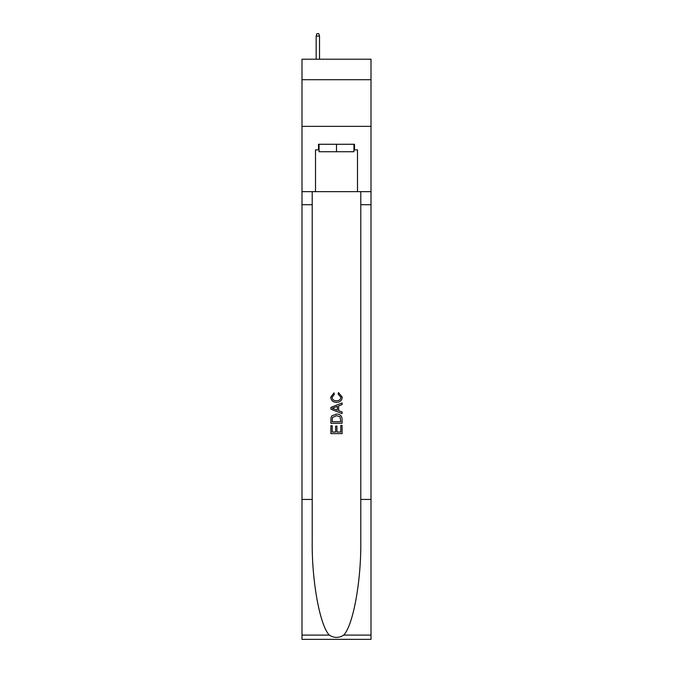 <?xml version="1.0" encoding="UTF-8"?>
<svg xmlns="http://www.w3.org/2000/svg" width="673" height="673" viewBox="0 0 673 673"><rect width="100%" height="100%" fill="white"/><g stroke="black" fill="none" stroke-linecap="round" stroke-linejoin="round"><path stroke-width="1.01" d="M371.008 79.725L371.008 59.207L301.992 59.207L301.992 79.725L371.008 79.725L371.008 126.364L301.992 126.364L301.992 79.725M353.939 144.266L353.939 151.728L319.061 151.728L319.061 144.266M336.5 144.266L336.5 151.728M340.799 425.429L340.799 432.024L336.929 432.024L340.799 432.024L340.799 425.429L342.094 425.429L342.094 433.605L330.897 433.605L330.897 425.715L330.897 433.605M335.634 426.144L335.634 432.024L332.193 432.024L335.634 432.024L335.634 426.144L336.929 426.144L336.929 432.024M331.865 415.838L331.057 417.47L331.865 415.838L336.433 414.088C340.016 414.072 341.901 415.796 342.094 419.262L342.094 423.275L330.897 423.275L330.897 419.447L330.897 423.275M338.511 392.569L338.14 394.142L338.511 392.569L342.237 397.137C341.934 400.57 339.991 402.303 336.416 402.319L336.416 402.319C332.975 402.252 331.091 400.528 330.754 397.163L334.01 392.855L334.346 394.428L332.05 397.247C332.378 399.661 333.833 400.83 336.407 400.746C339.024 400.881 340.538 399.728 340.942 397.28L338.14 394.142M343.718 635.093L371.008 635.093L371.008 639.35L301.992 639.35L301.992 499.442L312.205 499.442L312.205 541.042C311.708 580.791 319.776 625.209 329.282 635.093C334.094 638.164 338.898 638.164 343.718 635.093C353.224 625.209 361.292 580.791 360.795 541.042L360.795 191.654M330.897 407.392L330.897 409.167L342.094 413.609L330.897 409.167L330.897 407.392L342.094 402.942L330.897 407.392M360.795 499.442L371.008 499.442L371.008 126.364M301.992 499.442L301.992 126.364M312.205 191.654L312.205 499.442M371.008 635.093L371.008 499.442M301.992 191.654L315.511 191.654L315.511 149.869L319.061 149.869M353.939 149.869L354.503 149.869L354.503 144.266L318.497 144.266L318.497 149.869M354.503 149.869L357.489 149.869L357.489 191.654L371.008 191.654M315.511 191.654L357.489 191.654M342.094 402.942L342.094 404.616L338.645 405.895L338.645 410.665L342.094 411.935L342.094 413.609M334.254 409.041L337.358 410.185L337.358 406.366L332.193 408.275L334.254 409.041M337.358 406.366L337.358 410.185M330.897 419.447L331.057 417.47M340.008 416.747L340.799 421.693L340.008 416.747L336.407 415.67L332.42 417.58L332.193 421.693L340.799 421.693L332.193 421.693M330.897 425.715L332.193 425.715L332.193 432.024M319.524 59.207L319.524 36.073L316.167 36.073L316.167 59.207M316.167 36.073L316.916 33.65L318.775 33.65L319.524 36.073M360.795 204.71L371.008 204.71M312.205 204.71L301.992 204.71M301.992 635.093L329.282 635.093"/></g></svg>
